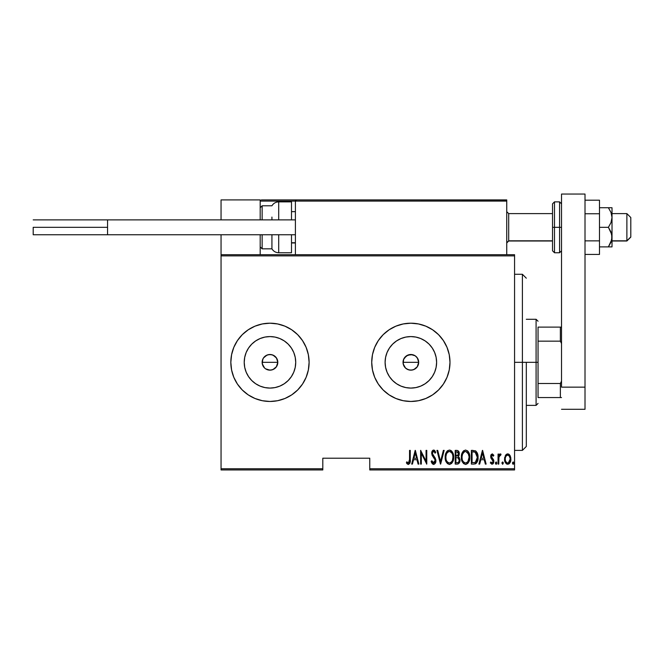 <?xml version="1.0" encoding="UTF-8"?>
<svg xmlns="http://www.w3.org/2000/svg" width="664" height="664" viewBox="0 0 664 664"><rect width="100%" height="100%" fill="white"/><g stroke="black" fill="none" stroke-linecap="round" stroke-linejoin="round"><path stroke-width="1" d="M264.596 368.022L262.297 363.855L262.745 359.324L262.139 362.328A7.827 7.827 0 0 1 269.974 354.501A7.827 7.827 0 0 1 277.801 362.328L276.481 357.979L272.97 355.099L269.974 354.501L266.978 355.099L263.467 357.971L264.587 356.651M405.488 368.022L403.181 363.855L403.629 359.324L403.031 362.328A7.827 7.827 0 0 1 410.858 354.501A7.827 7.827 0 0 1 418.685 362.328L417.365 357.979L415.207 355.821L410.867 354.501L406.509 355.821L408.011 355.041M412.61 354.7L407.862 355.099L404.359 357.971L405.472 356.651M385.601 357.307L385.103 362.328A25.755 25.755 0 0 1 410.858 336.582A25.755 25.755 0 0 1 436.613 362.328L436.115 367.358L434.646 372.189L432.272 376.637L429.069 380.538L425.167 383.742L420.71 386.124L415.88 387.585L410.858 388.083L405.837 387.585L401.006 386.124L396.549 383.742L392.648 380.538L389.444 376.637L387.07 372.189L385.601 367.358L385.103 362.328L385.601 357.307L387.07 352.476L389.444 348.027L392.648 344.118L396.549 340.922L401.006 338.54L405.837 337.071L410.858 336.582L415.88 337.071L420.71 338.54L425.167 340.922L429.069 344.118L432.272 348.027L434.646 352.476L436.115 357.307L436.613 362.328A25.755 25.755 0 0 1 410.858 388.083A25.755 25.755 0 0 1 385.103 362.328L385.601 367.358M244.717 357.307L244.219 362.328A25.755 25.755 0 0 1 269.974 336.582A25.755 25.755 0 0 1 295.721 362.328L295.223 367.358L293.762 372.189L291.38 376.637L288.176 380.538L284.275 383.742L279.826 386.124L274.996 387.585L269.974 388.083L264.944 387.585L260.114 386.124L255.665 383.742L251.764 380.538L248.56 376.637L246.178 372.189L244.717 367.358L244.219 362.328L244.717 357.307L246.178 352.476L248.56 348.027L251.764 344.118L255.665 340.922L260.114 338.54L264.944 337.071L269.974 336.582L274.996 337.071L279.826 338.54L284.275 340.922L288.176 344.118L291.38 348.027L293.762 352.476L295.223 357.307L295.721 362.328A25.755 25.755 0 0 1 269.974 388.083A25.755 25.755 0 0 1 244.219 362.328L244.717 367.358M284.972 398.475A39.134 39.134 0 0 0 309.109 362.328A39.134 39.134 0 0 1 269.974 401.463A39.134 39.134 0 0 1 230.831 362.328L231.587 369.964L233.811 377.31L237.43 384.074L242.294 390L248.228 394.873L254.993 398.483L262.338 400.716L269.974 401.463L277.602 400.716L284.947 398.483L291.712 394.873L297.646 390L302.51 384.074L306.129 377.31L308.353 369.964L309.109 362.328L308.353 354.692L306.129 347.355L302.51 340.591L297.646 334.656L291.712 329.792L284.947 326.173L277.602 323.949L269.974 323.194L262.338 323.949L254.993 326.173L248.228 329.792L242.294 334.656L237.43 340.591A39.134 39.134 0 0 0 233.819 347.347L231.587 354.692L230.831 362.328A39.134 39.134 0 0 1 269.974 323.194A39.134 39.134 0 0 1 309.109 362.328A39.134 39.134 0 0 0 284.972 326.182M284.914 326.165A39.134 39.134 0 0 0 269.999 323.194M277.602 323.949L269.974 323.194A39.134 39.134 0 0 0 255.017 326.165M254.968 326.182A39.134 39.134 0 0 0 248.236 329.784M248.22 329.8A39.134 39.134 0 0 0 237.446 340.566M425.865 398.475A39.134 39.134 0 0 0 449.993 362.328A39.134 39.134 0 0 1 410.858 401.463A39.134 39.134 0 0 1 371.724 362.328L372.471 369.964L374.703 377.31L378.314 384.074L383.186 390L389.112 394.873L395.885 398.483L403.222 400.716L410.858 401.463L418.494 400.716L425.831 398.483L432.604 394.873L438.531 390L443.394 384.074L447.013 377.31L449.246 369.964L449.993 362.328L449.246 354.692L447.013 347.355L443.394 340.591L438.531 334.656L432.604 329.792L425.831 326.173L418.494 323.949L410.858 323.194L403.222 323.949L395.885 326.173L389.112 329.792L383.186 334.656L378.314 340.591A39.134 39.134 0 0 0 374.703 347.347L372.471 354.692L371.724 362.328A39.134 39.134 0 0 1 410.858 323.194A39.134 39.134 0 0 1 449.993 362.328A39.134 39.134 0 0 0 425.865 326.182M425.807 326.165A39.134 39.134 0 0 0 410.883 323.194M418.494 323.949L410.858 323.194A39.134 39.134 0 0 0 395.902 326.165M395.86 326.182A39.134 39.134 0 0 0 389.129 329.784M389.104 329.8A39.134 39.134 0 0 0 378.331 340.566M416.394 356.8L418.088 359.332L418.685 362.328L417.208 366.91M413.863 355.099L415.324 355.904M409.339 354.651L409.854 354.568M403.629 359.324L406.509 355.821M275.51 356.8L277.203 359.332L277.801 362.328L276.315 366.91M272.97 355.099L274.431 355.904M262.297 360.801L263.459 357.979L265.625 355.821L268.447 354.651L271.717 354.7M268.447 354.651L268.962 354.568M265.625 355.821L266.231 355.456M262.745 359.324L263.459 357.979M369.765 469.954L514.567 469.954L514.567 468.776L369.765 468.776L369.765 458.21L322.804 458.21L322.804 468.776L221.054 468.776L221.054 255.881L514.567 255.881L514.567 468.776L514.567 254.71L221.054 254.71L514.567 254.71L514.567 255.881L221.054 255.881L221.054 254.71L221.054 468.776L322.804 468.776L322.804 458.21L369.765 458.21L369.765 469.954L369.765 468.776L514.567 468.776L514.567 469.954L369.765 469.954M221.054 469.954L322.804 469.954L322.804 468.776L322.804 469.954L221.054 469.954L221.054 468.776L221.054 469.954M505.586 455.23L504.565 459.521L505.072 461.953L506.2 463.679L507.512 464.244L508.906 463.92L510.724 460.758L510.425 456.384L509.628 454.923L508.093 453.927L506.981 454.027L505.586 455.23L504.557 459.106C504.408 461.737 505.462 463.455 507.719 464.26C509.977 463.455 511.023 461.737 510.882 459.106L510.043 455.546L507.719 453.894L505.188 455.969M498.764 464.086L498.058 464.086L498.764 464.086L498.971 456.956L501.046 454.242L499.784 454.076L498.764 455.546L498.764 454.076L498.058 454.076L498.058 464.086L498.058 454.076L498.058 464.086L498.764 464.086L498.905 457.28L501.046 454.242L500.349 453.894L498.764 455.546L498.764 454.076L498.058 454.076L498.764 454.076M492.256 453.894L491.003 454.881L490.696 456.915L491.161 458.45L492.937 460.467L493.086 461.953L492.314 462.982L490.82 461.978L490.331 462.899L491.924 464.252L493.086 463.762L493.825 461.829L493.46 459.612L491.443 456.94L492.016 455.164L493.352 456.176L493.842 455.321L492.256 453.894L490.688 456.525L490.962 458.069L493.144 461.422L492.049 463.032L490.82 461.978L490.331 462.899L492.065 464.26L493.842 461.364L493.559 459.82L491.385 456.475L492.231 455.13L493.352 456.176L493.842 455.321L492.389 453.91M473.889 464.086L475.988 463.505L477.258 461.729L477.997 458.509L477.789 454.699L475.781 451.005L471.365 450.383L471.365 464.086L473.889 464.086C476.984 463.24 478.37 461.007 478.038 457.405C478.238 454.782 477.424 452.607 475.59 450.881L471.365 450.383L471.365 464.086L471.365 450.383L473.017 450.383M457.388 464.086L455.214 464.086L458.326 463.87L459.662 462.102L459.878 459.189L458.343 456.691L459.065 455.321L459.131 452.591L457.911 450.615L455.214 450.383L455.214 464.086L455.214 450.383L455.214 464.086L457.388 464.086C459.214 463.563 460.069 462.269 459.953 460.194L458.343 456.691L459.247 453.778C459.372 451.81 458.534 450.682 456.749 450.383L455.214 450.383L456.749 450.383M443.386 450.383L444.15 450.383L440.639 464.086L444.15 450.383L443.386 450.383L440.547 461.447L437.717 450.383L436.945 450.383L440.464 464.086L436.945 450.383L440.464 464.086L444.15 450.383L443.386 450.383L440.547 461.447L437.717 450.383L436.945 450.383L437.717 450.383M421.316 464.086L421.316 453.313L426.761 464.086L426.761 450.383L426.064 450.383L426.064 461.181L420.619 450.383L420.619 464.086L421.316 464.086L420.619 464.086L421.316 464.086L421.316 453.313L426.761 464.086L426.761 450.383L426.064 450.383L426.064 461.181L420.619 450.383L420.619 464.086L420.768 450.383M409.555 459.496L409.049 462.675L408.128 462.974L406.824 461.804L406.393 462.849L408.534 464.418L410.095 462.476L410.252 450.383L409.555 450.383L409.555 459.496L408.41 463.032L406.824 461.804L406.393 462.849L408.36 464.435C410.037 463.472 410.667 461.878 410.252 459.637L410.252 450.383L409.555 450.383L409.539 460.501M237.43 340.591L233.811 347.355M378.314 340.591L374.703 347.355M412.427 464.086L411.663 464.086L415.174 450.383L411.663 464.086L412.427 464.086L413.547 459.695L416.967 459.695L418.096 464.086L418.859 464.086L415.349 450.383L411.663 464.086L412.427 464.086L413.547 459.695L416.967 459.695L418.096 464.086L418.859 464.086L415.349 450.383L418.859 464.086L418.096 464.086M431.5 462.41L431.152 461.439L433.899 464.41L435.078 463.555L435.775 461.912L435.352 458.351L432.413 453.636L433.252 451.478L434.322 451.852L435.061 453.197L435.717 452.35L434.704 450.557L432.895 450.258L431.7 452.715L432.131 455.313L435.119 460.019L434.978 461.895L433.99 462.966L432.928 462.733L431.841 460.75L431.152 461.439L432.264 463.754L433.467 464.426M445.204 457.297L445.677 460.658L447.378 463.58L449.428 464.435L451.478 463.555L452.981 461.148L453.628 457.23L453.163 453.827L451.445 450.881L449.362 450.034L447.329 450.947L445.668 453.91L445.204 457.297C444.98 460.874 446.391 463.256 449.428 464.435C452.466 463.223 453.869 460.824 453.628 457.23C453.877 453.603 452.45 451.205 449.362 450.034C446.349 451.288 444.963 453.703 445.204 457.297M461.356 457.297L461.837 460.658L463.538 463.58L465.589 464.435L467.639 463.555L469.133 461.148L469.788 457.23L469.315 453.827L467.597 450.881L465.522 450.034L463.48 450.947L461.829 453.91L461.356 457.297C461.131 460.874 462.542 463.256 465.589 464.435C468.626 463.223 470.021 460.824 469.788 457.23C470.029 453.603 468.61 451.205 465.522 450.034C462.509 451.288 461.123 453.703 461.356 457.297M479.682 464.086L478.918 464.086L482.429 450.383L478.918 464.086L479.682 464.086L480.811 459.695L484.23 459.695L485.351 464.086L486.123 464.086L482.603 450.383L478.918 464.086L479.682 464.086L480.811 459.695L484.23 459.695L485.351 464.086L486.123 464.086L482.603 450.383L486.123 464.086L485.351 464.086M495.427 463.115L495.792 464.119L496.464 464.119L496.464 462.111L495.46 462.75L496.132 461.978L495.427 463.115L496.132 464.26L496.83 463.115L496.132 461.978L496.83 463.115L496.132 464.26L495.427 463.115M501.926 463.115L502.806 464.219L503.179 462.401L502.532 461.986L501.959 462.75L502.623 461.978L501.926 463.115L502.623 464.26L503.329 463.115L502.623 461.978L503.329 463.115L502.623 464.26L501.926 463.115L502.623 464.26M512.459 463.115L512.832 464.119L513.496 464.119L513.496 462.111L512.492 462.75L513.164 461.978L512.459 463.115L513.164 464.26L513.861 463.115L513.164 461.978L513.861 463.115L513.164 464.26L512.459 463.115M237.413 384.049A39.134 39.134 0 0 1 230.831 362.328L231.172 357.224M265.617 368.835L269.966 370.155L272.962 369.566L276.473 366.686L274.315 368.835L271.501 370.006L268.447 370.006L265.392 368.686M269.966 370.155L268.439 370.006M406.509 368.835L405.322 367.864L407.862 369.558L410.858 370.155L413.855 369.566L417.365 366.686L415.207 368.835L412.385 370.006L409.331 370.006L406.285 368.686M371.724 362.328A39.134 39.134 0 0 0 378.306 384.049M378.331 384.091A39.134 39.134 0 0 0 389.104 394.864M389.129 394.881A39.134 39.134 0 0 0 395.86 398.475M395.902 398.5A39.134 39.134 0 0 0 410.833 401.463M410.883 401.463A39.134 39.134 0 0 0 425.807 398.5M418.494 400.716L425.831 398.483M438.531 390L439.427 389.079M443.394 340.591L442.398 339.163M237.446 384.091A39.134 39.134 0 0 0 248.22 394.864M248.236 394.881A39.134 39.134 0 0 0 254.968 398.475M255.017 398.5A39.134 39.134 0 0 0 269.941 401.463M269.999 401.463A39.134 39.134 0 0 0 284.914 398.5M277.602 400.716L284.947 398.483M297.646 390L298.534 389.079M302.51 340.591L301.514 339.163M255.665 383.742L251.764 380.538L248.56 376.637L251.764 380.538L255.665 383.742M248.56 348.027L251.764 344.118L255.665 340.922L251.764 344.118L248.56 348.027M264.944 387.585L269.974 388.083L274.996 387.585M284.275 383.742L288.176 380.538L291.38 376.637M295.223 367.358L295.721 362.328L295.223 357.307M291.38 348.027L288.176 344.118L284.275 340.922M274.996 337.071L269.974 336.582L264.944 337.071M277.203 359.332L277.801 362.328L277.203 365.324L277.801 362.328A7.827 7.827 0 0 1 269.974 370.155A7.827 7.827 0 0 1 262.139 362.328L262.736 365.333L262.139 362.328L277.801 362.328L262.139 362.328M272.962 369.558L271.493 370.006M263.459 366.677L264.438 367.864M271.493 354.651L274.315 355.821L276.481 357.979M389.444 376.637L392.648 380.538L396.549 383.742M405.837 387.585L410.858 388.083L415.88 387.585M425.167 383.742L429.069 380.538L432.272 376.637M436.115 367.358L436.613 362.328L436.115 357.307M432.272 348.027L429.069 344.118L425.167 340.922M415.88 337.071L410.858 336.582L405.837 337.071M396.549 340.922L392.648 344.118L389.444 348.027M418.088 359.332L418.685 362.328L418.088 365.324L418.685 362.328A7.827 7.827 0 0 1 410.858 370.155A7.827 7.827 0 0 1 403.031 362.328L403.629 365.333L403.031 362.328L418.685 362.328L403.031 362.328M413.855 369.558L412.385 370.006M410.858 370.155L409.331 370.006M404.351 366.677L405.322 367.864M403.181 360.801L404.351 357.979M412.385 354.651L415.207 355.821L417.365 357.979M409.555 450.383L410.252 450.383L410.252 459.637M410.227 461.057L410.252 460.343M410.086 462.493L409.846 463.281M408.194 464.418L407.198 463.895M407.14 463.837L406.766 463.389M406.393 462.849L407.065 462.078M406.824 461.804L407.422 462.443M409.522 460.999L409.539 460.509M415.257 453.022L416.61 458.284L413.913 458.284L415.257 453.022L416.61 458.284L413.913 458.284L415.257 453.022M426.064 450.383L426.761 450.383L426.603 464.086M431.841 460.75L431.152 461.439L431.841 460.75L433.808 463.015M432.438 462.119L432.106 461.463M433.243 462.949L435.169 460.359M434.488 462.65L434.978 461.895M435.169 461.148L435.194 460.708M435.028 459.687L434.613 458.791M433.858 457.687L434.903 459.363M434.439 458.509L433.924 457.778M435.717 452.35L435.061 453.197L435.717 452.35L433.617 450.034L431.683 453.23L432.131 455.313L433.451 457.181M433.135 456.791L432.795 456.351M431.708 452.707L431.774 452.209M431.899 451.703L432.314 450.831M434.032 450.101L434.629 450.482M434.107 451.644L434.555 452.184M432.438 452.599L433.534 451.437L432.779 451.835M433.6 464.435C435.219 463.846 435.982 462.609 435.891 460.725L433.061 455.147M435.758 459.521L435.858 460.119M435.775 461.912L435.617 462.501M432.081 451.229L431.899 451.711M431.7 452.715L431.683 453.23M445.254 456.126L445.776 453.587M446.606 451.827L446.947 451.362M447.279 450.997L447.768 450.574M450.474 450.25L451.445 450.881M451.47 450.897L451.927 451.404M452.184 451.752L453.155 453.811M453.437 454.948L453.578 456.052M453.587 456.077L453.437 454.94M453.587 458.401L453.437 459.488M453.321 460.052L453.147 460.658M452.981 461.148L452.3 462.526M451.91 463.074L451.478 463.563M450.001 464.377L449.146 464.418M445.668 453.91L445.403 455.014M448.499 451.636L449.404 451.437C451.918 452.375 453.097 454.3 452.931 457.222L452.483 460.144M447.445 452.441L448.017 451.918M452.757 459.081L452.931 457.222C453.114 460.177 451.935 462.111 449.404 463.032L450.308 462.849L449.404 463.032C446.905 462.111 445.735 460.194 445.901 457.288L445.942 458.21L445.901 457.288C445.727 454.359 446.889 452.408 449.404 451.437L448.333 451.719M452.757 455.379L452.914 456.757M452.367 454.043L452.524 454.475M450.765 451.894L449.636 451.454L451.761 452.906M451.429 462.019L450.831 462.551M446.075 459.123L445.942 458.21M448.939 462.982L448.499 462.849M446.64 453.661L446.424 454.176L446.64 453.661M445.942 456.359L446.424 454.176M458.741 451.47L459.081 452.391M459.206 454.541L459.065 455.321M459.114 457.33L459.405 457.762M459.936 459.687L459.878 459.189M459.92 460.857L459.828 461.48M459.662 462.102L459.056 463.248M457.861 457.745L456.384 457.587L457.861 457.745L459.247 460.194C459.247 461.787 458.484 462.617 456.956 462.675L455.911 462.675L455.911 457.587L457.687 457.695M459.148 459.314L459.114 461.156L458.351 462.36L459.106 461.206M458.185 452.375L458.55 453.802L457.778 452.001M458.517 454.325L455.911 456.176L455.911 451.794L456.874 451.794L458.55 453.802L457.894 455.728L456.392 456.176L458.011 455.595M459.214 460.683L459.173 459.438M457.911 462.567L457.438 462.659M456.392 456.176L455.911 456.176L455.911 451.794L456.874 451.794M461.405 456.126L462.219 452.831M462.468 452.317L463.099 451.362M463.43 450.997L463.92 450.574M467.622 450.897L468.079 451.404M468.336 451.752L468.635 452.234M468.643 452.242L469.307 453.811M469.589 454.948L469.738 456.052M469.738 456.077L469.589 454.94M469.738 458.401L469.589 459.488M469.133 461.148L468.452 462.526M468.07 463.074L467.63 463.563M466.153 464.377L465.306 464.418M461.829 453.91L461.563 455.014M464.651 451.636L465.555 451.437C468.079 452.375 469.257 454.3 469.083 457.222L468.635 460.144M465.099 462.982L463.937 462.401M462.069 457.753L462.061 457.288C461.887 454.359 463.049 452.408 465.555 451.437L464.493 451.719M463.339 452.748L462.576 454.176L464.169 451.918M468.527 454.043L465.788 451.454L468.12 453.205L469.074 456.757M467.937 461.58L469.083 457.222C469.265 460.177 468.095 462.111 465.555 463.032L466.468 462.849L465.555 463.032C463.057 462.111 461.895 460.194 462.061 457.288L462.102 456.359L462.061 457.288M467.58 462.019L466.991 462.551M462.227 459.123L462.102 458.21M462.102 456.359L462.576 454.176M477.192 452.823L477.565 453.819M477.947 455.645L478.03 456.956M478.03 457.961L477.997 458.509M477.939 459.173L477.873 459.604M477.026 462.227L476.395 463.14M475.507 463.779L475.988 463.505M475.499 463.787L474.992 463.953M474.569 451.968L475.49 452.367L474.569 451.968M475.781 452.591L476.47 453.462L475.781 452.591M476.594 453.695L477.316 456.666M477.034 459.886L475.905 461.936M475.084 462.443L472.071 462.675L472.071 451.794L475.175 452.176L477.341 457.405L475.366 462.327L474.619 462.559M473.291 451.802L473.93 451.86M477.258 455.994L477.109 455.18M477.316 458.102L477.258 458.791M482.52 453.022L483.865 458.284L481.168 458.284L482.52 453.022L483.865 458.284L481.168 458.284L482.52 453.022M493.842 455.321L493.219 455.952M493.352 456.176L492.016 455.164M491.833 455.28L491.592 457.38L492.788 458.724M491.385 456.475L491.675 457.529M493.842 461.364L493.692 460.194M493.759 462.293L493.476 463.173M490.92 462.161L490.331 462.899L491.924 464.252M491.841 462.999L492.788 462.609M493.086 461.953L492.273 459.662M493.144 461.422L492.937 460.467M490.837 457.695L491.161 458.45M490.962 458.069L490.704 456.102M490.754 455.687L490.879 455.205M491.011 454.873L491.302 454.4M496.132 461.978L496.83 463.115M498.764 455.546L500.349 453.894L501.046 454.242L500.648 455.305L499.909 455.214M500.349 453.894L501.046 454.242M500.648 455.305L500.224 455.13L500.648 455.305M499.278 455.977L498.822 458.094M498.813 458.318L498.764 460.716M499.345 454.491L499.021 454.998M502.623 461.978L503.329 463.115M505.81 454.923L506.325 454.4M506.989 454.027L507.537 453.902M508.134 453.935L508.831 454.201M509.105 454.384L509.844 455.23M510.043 455.546L510.251 455.961M510.691 457.272L510.84 458.201M510.873 459.521L510.807 460.235M510.724 460.758L510.525 461.513M510.508 461.563L510.201 462.327M509.686 463.181L508.914 463.92M506.723 464.028L506.2 463.679M504.922 461.555L504.715 460.758M504.599 458.193L504.748 457.272M507.562 463.024L507.719 463.032C505.976 462.434 505.155 461.123 505.262 459.114L505.387 460.376L505.262 459.114C505.155 457.089 505.976 455.761 507.719 455.13C509.462 455.761 510.276 457.098 510.176 459.114L510.151 458.475L510.176 459.114C510.284 461.123 509.462 462.434 507.719 463.032L507.404 462.999M507.877 455.139L509.23 455.977L510.151 458.475M510.052 457.836L509.637 456.624M508.367 462.899L510.176 459.114L509.645 461.58L508.342 462.916M507.097 462.916L505.719 461.43M506.557 462.592L507.064 462.899M506.806 455.396L507.396 455.155M513.164 461.978L513.861 463.115M450.723 462.634L450.308 462.849M447.727 462.351L447.121 461.663M451.96 453.205L452.184 453.62M458.201 457.911L459.231 459.82M459.247 460.194L459.222 460.675M457.197 462.675L455.911 462.675L455.911 457.587L456.384 457.587M463.887 462.351L463.281 461.663M473.017 462.675L472.071 462.675L472.071 451.794L472.644 451.794M474.212 462.617L473.615 462.667M505.553 460.99L505.387 460.376M505.379 457.836L505.511 457.338M505.794 456.624L506.126 456.077M522.394 362.328L526.311 362.328L526.311 446.474L526.311 362.328L522.394 362.328L522.394 274.273L522.394 362.328L514.567 362.328L522.394 362.328L522.394 450.383L522.394 362.328M538.048 327.111L538.048 341.163L538.048 327.111L560.358 327.111L538.048 327.111M538.048 362.328L538.048 341.163L538.048 383.493L538.048 362.328L536.089 362.328L538.048 362.328M526.311 319.284L536.089 319.284L536.089 362.328L536.089 319.284L538.048 321.235M526.311 362.328L536.089 362.328L526.311 362.328M538.048 397.553L538.048 383.493L538.048 397.553L561.528 397.553L560.358 397.553L560.358 383.493L538.048 383.493L560.358 383.493L560.358 397.553L538.048 397.553M526.311 405.38L536.089 405.38L536.089 362.328L536.089 405.38L538.048 403.421M561.528 327.111L560.358 327.111L560.358 341.163L561.528 343.545L560.358 341.163L560.358 327.111L561.528 327.111M538.048 341.163L560.358 341.163L538.048 341.163M561.528 381.111L560.358 383.493L561.528 381.111M467.605 199.914L506.74 199.914L506.74 201.092L506.74 199.914L467.605 199.914M221.054 199.914L260.188 199.914L221.054 199.914L221.054 219.875L221.054 199.914M260.188 254.71L260.188 234.749L260.188 254.71M260.188 219.875L260.188 199.914L260.188 219.875M221.054 234.749L221.054 254.71L221.054 234.749M626.882 240.808L612.017 240.808L626.882 240.808L626.882 213.617L626.882 240.808L630.8 236.957L626.882 240.808M630.8 237.098L626.882 241.007L612.017 241.007M508.699 240.808L506.74 242.742L508.699 240.808L552.531 240.808L508.699 240.808L508.699 213.617L508.699 240.808M295.405 242.742L291.496 242.742L295.405 242.742M630.8 217.535L630.8 236.957L630.8 217.526L626.882 213.617L612.017 213.617M260.529 200.262L260.188 201.092L260.28 200.644L260.188 201.092L295.405 201.092L295.405 254.71L295.405 201.092L506.74 201.092L506.74 254.71L506.74 201.092L506.018 200.005L296.584 199.914L505.57 199.914L506.74 201.092L295.405 201.092L296.584 199.914L295.497 200.644M261.359 199.914L335.718 199.914L261.359 199.914M260.188 201.092L295.405 201.092M506.4 200.262L506.74 201.092M278.706 219.875L278.706 201.873L278.706 219.875M271.925 219.875L271.925 217.078M262.139 219.875L262.139 205.79L262.139 219.875M291.496 201.873L291.496 219.875L291.496 201.873L278.706 201.873C275.751 201.972 273.493 203.275 271.925 205.79L262.139 205.79L260.188 207.741M291.496 252.752L291.496 234.749L291.496 252.752L278.706 252.752L278.706 240.351M278.706 234.749L278.706 252.752C275.751 252.652 273.493 251.349 271.925 248.834L271.925 234.749L271.925 248.834L262.139 248.834L262.139 237.546M262.139 234.749L262.139 248.834L260.188 246.883M33.2 227.312L107.56 227.312L33.2 227.312L33.2 234.749L33.2 227.312M295.405 234.749L107.56 234.749L295.405 234.749M107.56 219.875L295.405 219.875L107.56 219.875L107.56 234.749L107.56 219.875L33.2 219.875M585.009 194.046L585.009 409.29L561.528 409.29L585.009 409.29L585.009 387.145L561.528 387.145L561.528 194.046L561.528 387.145L585.009 387.145L585.009 194.046L561.528 194.046L585.009 194.046M552.531 203.831L552.531 227.312L554.49 227.312L554.49 252.752L554.49 227.312L559.569 227.312L554.49 227.312L554.49 201.873L552.531 203.831L552.531 227.312L554.49 227.312L554.49 201.873L559.569 201.873L559.569 227.312L561.528 227.312L559.569 227.312L559.569 201.873L561.528 203.831M552.531 250.345L552.531 227.312L552.531 250.793L554.49 252.752L559.569 252.752L559.569 227.312L559.569 252.752L561.528 250.793M612.017 207.741L612.017 217.526L612.017 207.741L608.407 207.741L610.98 212.414L612.017 217.526L610.98 222.631L608.407 227.312L611.743 234.492L611.743 239.679L608.407 246.883L611.395 241.024M610.98 212.43L611.287 213.268M610.98 207.741L599.492 207.741L608.407 207.741L610.98 212.414L612.017 217.526L612.017 246.883L612.017 237.098L610.98 242.202L608.407 246.883L599.492 246.883L611.743 246.883L608.407 246.883L610.98 242.211M608.407 227.312L599.492 227.312L608.407 227.312L610.98 231.985L612.017 237.098L612.017 217.526L610.98 222.631L608.407 227.312M608.407 246.883L610.98 246.883M599.492 200.196L585.009 200.196L599.492 200.196L599.492 213.758L585.009 213.758L599.492 213.758L599.492 240.866L585.009 240.866L599.492 240.866L599.492 254.428L585.009 254.428L599.492 254.428L599.492 200.196M514.567 274.273L522.394 274.273L526.311 278.191M514.567 450.383L522.394 450.383L526.311 446.474M506.74 242.966L508.699 241.007L552.531 241.007M295.405 242.966L291.496 242.966M295.405 211.658L291.496 211.658M506.74 211.658L508.699 213.617L552.531 213.617M107.56 234.749L33.2 234.749"/></g></svg>
